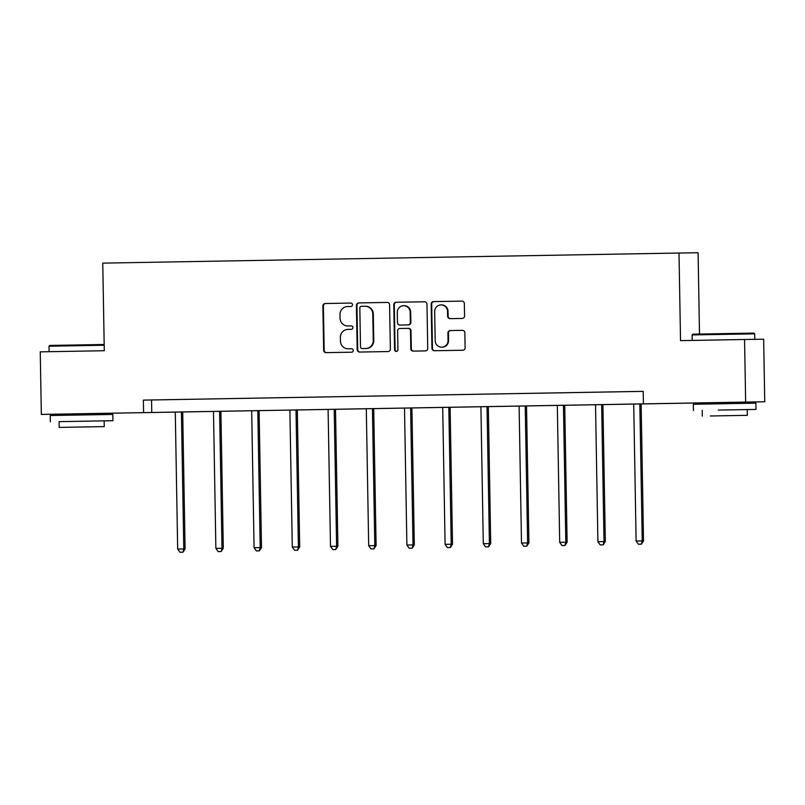 <?xml version="1.0" encoding="UTF-8"?>
<svg xmlns="http://www.w3.org/2000/svg" width="805" height="805" viewBox="0 0 805 805"><rect width="100%" height="100%" fill="white"/><g stroke="black" fill="none" stroke-linecap="round" stroke-linejoin="round"><path stroke-width="1.21" d="M352.499 304.753A1.721 1.68 -90.9 0 0 350.789 303.062L325.25 303.505A2.455 2.405 -90.9 0 0 322.886 306.011L323.66 350.225A2.455 2.405 -90.9 0 0 326.106 352.64L351.644 352.198A1.721 1.68 -90.9 0 0 353.294 350.447A1.721 1.68 -90.9 0 0 351.584 348.756L348.273 348.817A7.859 7.698 -90.9 0 0 348.273 348.817A7.859 7.698 -90.9 0 1 340.445 341.089L340.384 337.406A7.859 7.698 -90.9 0 1 347.941 329.406L351.242 329.346A1.721 1.68 -90.9 0 0 352.902 327.595A1.721 1.68 -90.9 0 0 351.181 325.904L347.881 325.965A7.859 7.698 -90.9 0 0 347.881 325.965A7.859 7.698 -90.9 0 1 340.052 318.237L339.982 314.554A7.859 7.698 -90.9 0 1 347.539 306.564L350.849 306.504A1.721 1.68 -90.9 0 0 352.499 304.753M707.595 403.999L707.575 402.752L705.069 402.802L736.887 402.238L744.112 402.118L741.606 402.168L741.626 403.406M64.501 415.279L64.481 414.032L707.575 402.782M462.201 318.438A2.455 2.405 -90.9 0 0 464.566 315.932L464.344 303.525A2.455 2.405 -90.9 0 0 461.909 301.11L433.533 301.613A2.455 2.405 -90.9 0 0 431.178 304.109L431.943 348.334A2.455 2.405 -90.9 0 0 434.388 350.739L462.754 350.245A2.455 2.405 -90.9 0 0 465.119 347.75L464.857 332.767A2.455 2.405 -90.9 0 0 462.412 330.352L450.277 330.563A2.455 2.405 -90.9 0 0 447.912 333.059L448.043 340.495A6.571 6.43 -90.9 0 1 441.714 347.176A6.571 6.43 -90.9 0 1 435.183 340.716L434.67 311.605A6.571 6.43 -90.9 0 1 440.999 304.924A6.571 6.43 -90.9 0 1 447.53 311.384L447.62 316.234A2.455 2.405 -90.9 0 0 450.055 318.649L462.201 318.438M64.481 414.052L41.347 414.424L40.25 351.855L104.288 350.728L102.758 263.134L678.997 253.032L680.527 340.636L744.565 339.509L745.651 402.077L764.75 401.776L741.606 402.178M41.347 414.424L745.651 402.077M643.416 403.869L643.195 391.351L143.37 400.115L143.582 412.633M389.59 304.843A2.455 2.405 -90.9 0 0 387.145 302.428L358.778 302.922A2.455 2.405 -90.9 0 0 356.414 305.417L357.189 349.642A2.455 2.405 -90.9 0 0 359.634 352.057L388 351.554A2.455 2.405 -90.9 0 0 390.365 349.058L389.59 304.843M396.161 302.267L424.517 301.774A2.455 2.405 -90.9 0 0 424.517 301.774L424.517 301.774A2.455 2.405 -90.9 0 1 426.972 304.179L427.737 348.404A2.455 2.405 -90.9 0 1 425.382 350.9L413.237 351.111A2.455 2.405 -90.9 0 1 410.792 348.696L410.48 330.764A2.455 2.405 -90.9 0 0 408.034 328.349L399.984 328.49A2.455 2.405 -90.9 0 0 397.62 330.996L397.942 349.662A1.721 1.68 -90.9 0 1 396.291 351.413A1.721 1.68 -90.9 0 1 394.581 349.722L393.796 304.763A2.455 2.405 -90.9 0 1 396.161 302.267L424.587 301.764M744.565 339.509L763.653 339.207L764.75 401.776M699.505 334.045L698.086 252.74L678.997 253.032M143.37 400.115L643.195 391.371M151.551 399.984L151.763 412.502M633.656 391.532L620.122 391.763L633.656 391.532M595.448 392.206L581.914 392.438L595.448 392.206M557.251 392.87L543.717 393.102L557.251 392.87M519.044 393.544L505.51 393.776L519.044 393.544M480.837 394.209L467.303 394.45L480.837 394.209M442.639 394.883L429.105 395.114L442.639 394.883M404.432 395.547L390.898 395.788L404.432 395.547M366.235 396.221L352.701 396.452L366.235 396.221M328.027 396.885L314.493 397.127L328.027 396.885M289.82 397.559L276.286 397.791L289.82 397.559M251.623 398.234L238.089 398.465L251.623 398.234M213.416 398.898L199.882 399.129L213.416 398.898M175.218 399.572L161.684 399.803L175.218 399.572M351.242 325.904L348.394 325.955M351.634 348.756L348.796 348.807M350.839 303.062L325.763 303.505A2.455 2.405 -90.9 0 0 323.399 306.001L324.174 350.215A2.455 2.405 -90.9 0 0 326.548 352.63M387.205 302.428L359.292 302.911A2.455 2.405 -90.9 0 0 356.937 305.417L357.702 349.632A2.455 2.405 -90.9 0 0 360.087 352.047M361.485 306.313A1.721 1.68 -90.9 0 0 359.825 308.063L360.509 346.875A1.721 1.68 -90.9 0 0 362.22 348.565L365.701 348.505A7.859 7.698 -90.9 0 0 373.258 340.515L372.796 313.98A7.859 7.698 -90.9 0 0 364.967 306.252L361.485 306.313M362.733 348.565L366.225 348.495A7.859 7.698 -90.9 0 0 373.772 340.505L373.258 340.515M364.997 306.252L365.48 306.242A7.859 7.698 -90.9 0 1 373.309 313.97L373.772 340.505M408.558 328.339L408.548 328.339A2.455 2.405 -90.9 0 0 408.548 328.339A2.455 2.405 -90.9 0 1 410.993 330.754L411.305 348.696A2.455 2.405 -90.9 0 0 413.69 351.111M396.674 302.257A2.455 2.405 -90.9 0 0 394.309 304.753L395.094 349.712A1.721 1.68 -90.9 0 0 396.553 351.382M410.158 312.159A6.571 6.43 -90.9 0 0 403.627 305.699A6.571 6.43 -90.9 0 0 397.298 312.38L397.479 322.644A2.455 2.405 -90.9 0 0 399.924 325.059L407.974 324.908A2.455 2.405 -90.9 0 0 410.339 322.413L410.158 312.159L410.671 312.149A6.571 6.43 -90.9 0 0 404.14 305.689L403.627 305.699M400.427 325.049A2.455 2.405 -90.9 0 0 400.437 325.049L408.487 324.908A2.455 2.405 -90.9 0 0 410.852 322.403L410.339 322.413M410.671 312.149L410.852 322.403M440.999 304.924L441.512 304.914A6.571 6.43 -90.9 0 1 448.053 311.374L448.133 316.224A2.455 2.405 -90.9 0 0 450.518 318.639M441.714 347.176L442.227 347.166A6.571 6.43 -90.9 0 0 448.556 340.485L448.043 340.495M462.473 330.352L450.79 330.553A2.455 2.405 -90.9 0 0 448.425 333.049L448.556 340.485M461.969 301.11L434.056 301.603A2.455 2.405 -90.9 0 0 431.691 304.099L432.466 348.324A2.455 2.405 -90.9 0 0 434.841 350.739M175.279 412.1L177.674 549.05L185.08 548.919L182.695 411.969M182.403 552.22L179.948 552.26L182.916 552.21L183.792 548.94L181.407 411.989M179.948 552.26L177.674 549.05M185.08 548.919L182.916 552.21M104.197 345.234L49.025 346.21L49.769 345.446L104.177 344.49M49.025 346.21L49.125 351.704M59.208 427.395L104.258 426.61L59.208 427.395L59.107 421.639L112.921 420.703L59.107 421.649M112.921 420.703L112.811 414.444L75.076 415.088L50.242 415.531L50.353 421.79M84.726 426.952L67.218 427.254L84.726 426.952M692.853 334.176L753.923 333.109L754.688 333.844L692.119 334.93L692.853 334.176M718.271 410.077L756.006 409.423L718.271 410.077M756.006 409.423L755.895 403.164L700.32 404.13L693.326 404.261L693.437 410.52M720.173 415.803L747.342 415.33L720.173 415.803M727.821 415.682L710.302 415.984L727.821 415.682M213.486 411.425L215.871 548.376L223.287 548.255L220.892 411.295M220.6 551.556L218.155 551.596L221.123 551.546L221.999 548.275L219.604 411.315M218.155 551.596L215.871 548.376M223.287 548.255L221.123 551.546M251.683 410.751L254.078 547.712L261.494 547.581L259.099 410.631M258.808 550.882L256.362 550.922L259.321 550.872L260.196 547.601L257.811 410.651M256.362 550.922L254.078 547.712M261.494 547.581L259.321 550.872M289.891 410.087L292.285 547.038L299.691 546.917L297.307 409.956M297.015 550.217L294.56 550.258L297.528 550.207L298.403 546.937L296.009 409.976M294.56 550.258L292.285 547.038M299.691 546.917L297.528 550.207M328.098 409.413L330.483 546.374L337.899 546.243L335.504 409.282M335.212 549.543L332.767 549.584L335.725 549.533L336.611 546.263L334.216 409.312M332.767 549.584L330.483 546.374M337.899 546.243L335.725 549.533M366.295 408.749L368.69 545.699L376.096 545.569L373.711 408.618M373.419 548.869L370.964 548.919L373.933 548.869L374.808 545.589L372.423 408.638M370.964 548.919L368.69 545.699M376.096 545.569L373.933 548.869M404.502 408.075L406.887 545.035L414.303 544.904L411.908 407.944M411.617 548.205L409.171 548.245L412.14 548.195L413.015 544.925L410.62 407.974M409.171 548.245L406.887 545.035M414.303 544.904L412.14 548.195M442.7 407.411L445.095 544.361L452.511 544.23L450.116 407.28M449.824 547.531L447.379 547.581L450.337 547.521L451.213 544.25L448.828 407.3M447.379 547.581L445.095 544.361M452.511 544.23L450.337 547.521M480.907 406.736L483.302 543.687L490.708 543.566L488.323 406.606M488.031 546.867L485.576 546.907L488.544 546.857L489.42 543.586L487.025 406.626M485.576 546.907L483.302 543.687M490.708 543.566L488.544 546.857M519.114 406.072L521.499 543.023L528.915 542.892L526.52 405.941M526.229 546.192L523.783 546.233L526.742 546.182L527.627 542.912L525.232 405.962M523.783 546.233L521.499 543.023M528.915 542.892L526.742 546.182M557.312 405.398L559.706 542.349L567.112 542.228L564.728 405.267M564.436 545.528L561.981 545.569L564.949 545.518L565.824 542.248L563.44 405.287M561.981 545.569L559.706 542.349M567.112 542.228L564.949 545.518M595.519 404.724L597.904 541.685L605.32 541.554L602.925 404.593M602.633 544.854L600.188 544.894L603.156 544.844L604.032 541.574L601.637 404.623M600.188 544.894L597.904 541.685M605.32 541.554L603.156 544.844M633.716 404.06L636.111 541.01L643.527 540.89L641.132 403.929M640.84 544.18L638.395 544.23L641.354 544.18L642.229 540.91L639.844 403.949M638.395 544.23L636.111 541.01M643.527 540.89L641.354 544.18M324.174 350.215L323.66 350.225M323.399 306.001L322.886 306.011M325.763 303.505L325.25 303.505M357.702 349.632L357.189 349.642M356.937 305.417L356.414 305.417M359.292 302.911L358.778 302.922M366.225 348.495L365.701 348.505M373.309 313.97L372.796 313.98M411.305 348.696L410.792 348.696M410.993 330.754L410.48 330.764M395.094 349.712L394.581 349.722M394.309 304.753L393.796 304.763M408.487 324.908L407.974 324.908M448.133 316.224L447.62 316.234M448.053 311.374L447.53 311.384M448.425 333.049L447.912 333.059M450.79 330.553L450.277 330.563M432.466 348.324L431.943 348.334M431.691 304.099L431.178 304.109M434.056 301.603L433.533 301.613M365.5 306.242L364.977 306.252M98.542 414.686L98.522 413.438M104.157 420.854L104.258 426.61M702.202 410.369L702.302 416.125M692.209 340.424L692.119 334.93M754.778 339.348L754.688 333.844M747.251 409.574L747.342 415.33"/></g></svg>
